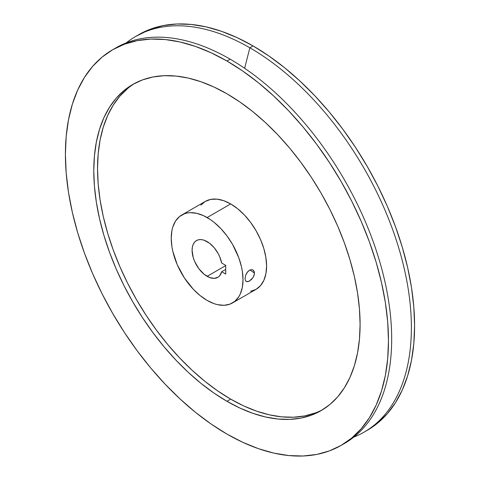 <?xml version="1.0" encoding="UTF-8"?>
<svg xmlns="http://www.w3.org/2000/svg" width="480" height="480" viewBox="0 0 480 480"><rect width="100%" height="100%" fill="white"/><g stroke="black" fill="none" stroke-linecap="round" stroke-linejoin="round"><path stroke-width="0.72" d="M226.938 401.298A188.316 108.726 60 0 1 103.914 235.356A188.316 108.726 60 0 1 132.78 84.456A188.316 108.726 60 0 1 226.938 93.78L213.888 86.988L200.964 81.738L188.286 78.084L175.98 76.068L164.166 75.696L152.958 76.986L142.464 79.914L132.78 84.456L124.008 90.57L116.22 98.196L109.506 107.256L103.914 117.672L99.516 129.336L96.342 142.14L94.422 155.964L93.78 170.664L94.422 186.102L96.342 202.134L99.516 218.604L103.914 235.356L109.506 252.222L116.22 269.04L124.008 285.654L132.78 301.902L142.464 317.628L152.958 332.676L164.166 346.902L175.98 360.174L188.286 372.36L200.964 383.346L213.888 393.024L226.938 401.298L239.994 408.096L252.918 413.346L265.596 416.994L277.896 419.016L289.71 419.382L300.918 418.098L311.412 415.17L321.096 410.628L329.874 404.514L337.656 396.888L344.376 387.822L349.962 377.406L354.366 365.742L357.54 352.938L359.454 339.12L360.096 324.42L359.454 308.976L357.54 292.944L354.366 276.474L349.962 259.728L344.376 242.862L337.656 226.038L329.874 209.424L321.096 193.176L311.412 177.456L300.918 162.408L289.71 148.176L277.896 134.904L265.596 122.718L252.918 111.732L239.994 102.06L226.938 93.78A188.316 108.726 60 0 1 349.962 259.728A188.316 108.726 60 0 1 321.096 410.628A188.316 108.726 60 0 1 226.938 401.298L230.694 399.132L226.938 401.298M134.676 83.406A188.316 108.726 -120 0 0 108.186 234.9A188.316 108.726 -120 0 0 230.694 399.132L243.744 405.93L256.668 411.174L269.346 414.828L281.652 416.85L293.46 417.216L304.674 415.932L315.168 413.004M252.942 269.952L254.07 271.188L254.472 273.09L249.93 269.97L254.472 273.09L254.07 275.352L252.942 277.638L249.468 281.046L247.71 281.694L246.294 281.466L245.37 280.368L245.052 278.532L245.76 274.998L246.948 272.694L249.462 270.21L251.31 269.604L252.942 269.952L254.37 272.07L254.37 274.194L252.942 277.638L251.31 279.624L248.556 281.472L246.294 281.466L245.37 280.368L245.052 278.532L245.76 274.998L247.71 271.698L249.462 270.21L251.31 269.604L253.122 270.066M207.126 276.342A21.264 12.276 60 0 1 193.23 257.604A21.264 12.276 60 0 1 196.494 240.57A21.264 12.276 60 0 1 207.126 241.62A21.264 12.276 60 0 1 221.676 263.016L219.672 256.662L218.142 253.536L214.248 247.806L209.586 243.276L204.192 240.258L201.372 239.622L198.768 239.724L196.494 240.57L194.622 242.118L193.23 244.32L192.378 247.08L192.09 250.302L193.23 257.604L194.622 261.408L198.768 268.596L204.192 274.314L209.586 277.53L214.248 278.382L218.142 277.152L219.672 275.79L221.676 271.752L225.714 274.086L225.714 265.35L221.676 263.016L225.714 265.35L225.714 274.086L221.676 271.752A21.264 12.276 60 0 1 217.752 277.398A21.264 12.276 60 0 1 207.126 276.342L225.714 265.608L207.126 276.342M232.506 302.94L256.074 289.338A50.76 29.31 -120 0 0 263.856 248.658A50.76 29.31 -120 0 0 230.694 203.928L207.126 217.536A50.76 29.31 60 0 1 240.288 262.266A50.76 29.31 60 0 1 232.506 302.94A50.76 29.31 60 0 1 207.126 300.426L200.118 295.59L193.386 289.344L184.35 277.872L177.276 264.78L172.776 251.184L171.918 246.744L171.228 238.26L171.918 230.568L172.776 227.118L175.47 221.166L179.376 216.666L184.35 213.798L187.182 213.006L190.2 212.658L196.704 213.3L203.604 215.7L210.642 219.762L214.128 222.372L220.86 228.618L227.064 236.034L232.506 244.326L238.782 257.718L241.47 266.778L242.328 271.218L243.018 279.702L242.328 287.394L240.288 293.988L238.782 296.796L234.87 301.296L229.896 304.17L224.046 305.304L217.542 304.662L214.128 303.678L207.126 300.426A50.76 29.31 60 0 1 173.964 255.696A50.76 29.31 60 0 1 181.74 215.022A50.76 29.31 60 0 1 207.126 217.536L230.694 203.928A50.76 29.31 -120 0 0 205.314 201.414L210.75 199.398L216.954 199.152L223.692 200.682L230.694 203.928L237.696 208.764L244.428 215.01L250.632 222.426L256.074 230.718L260.538 239.58L263.856 248.658L265.896 257.61L266.586 266.1L265.896 273.786L263.856 280.38L260.538 285.63L256.074 289.332L250.632 291.348M246.294 281.466L245.76 281.022M341.16 445.374L344.37 443.526A228.438 131.892 -120 0 0 379.386 260.472A228.438 131.892 -120 0 0 230.148 59.166L226.938 61.02A228.438 131.892 60 0 1 376.176 262.326A228.438 131.892 60 0 1 341.16 445.374A228.438 131.892 60 0 1 226.938 434.064L211.104 424.02L195.426 412.284L180.048 398.958L165.126 384.174L150.792 368.076L137.196 350.814L124.464 332.562L112.722 313.488L102.072 293.778L92.628 273.624L84.48 253.218L77.706 232.758L72.366 212.442L68.514 192.462L66.186 173.01L65.406 154.284L66.186 136.446L68.514 119.682L72.366 104.154L77.706 90L84.48 77.37L92.628 66.372L102.072 57.12L112.722 49.704L124.464 44.196L137.196 40.644L150.792 39.078L165.126 39.528L180.048 41.976L195.426 46.41L211.104 52.776L226.938 61.02L242.772 71.058L258.45 82.794L273.828 96.12L288.756 110.904L303.084 127.008L316.68 144.264L329.412 162.522L341.16 181.596L351.804 201.3L361.248 221.46L369.396 241.86L376.176 262.32L381.516 282.642L385.368 302.622L387.696 322.068L388.47 340.8L387.696 358.632L385.368 375.396L381.516 390.93L376.176 405.078L369.396 417.714L361.248 428.706L351.804 437.958L341.16 445.374L329.412 450.888L316.68 454.44L303.084 456L288.756 455.55L273.828 453.102L258.45 448.674L242.772 442.302L226.938 434.064A228.438 131.892 60 0 1 77.706 232.758A228.438 131.892 60 0 1 112.722 49.704A228.438 131.892 60 0 1 226.938 61.02L230.148 59.166A228.438 131.892 60 0 1 379.812 261.93A228.438 131.892 60 0 1 342.75 444.432M249.852 47.79L244.638 68.286L249.852 47.79A228.438 131.892 60 0 1 399.09 249.096A228.438 131.892 60 0 1 364.074 432.15A228.438 131.892 60 0 1 353.796 437.1A228.438 131.892 -120 0 0 401.616 258.06A228.438 131.892 -120 0 0 249.852 47.79L253.062 45.936L249.852 47.79A228.438 131.892 -120 0 0 126.204 42.9A228.438 131.892 60 0 1 135.63 36.474A228.438 131.892 60 0 1 249.852 47.79M138.84 34.626A228.438 131.892 -120 0 1 253.062 45.936L268.896 55.98L284.574 67.716L299.952 81.042L314.874 95.826L329.208 111.924L342.804 129.186L355.536 147.438L367.278 166.512L377.928 186.222L387.372 206.376L395.52 226.782L402.294 247.242L407.634 267.558L411.486 287.538L413.814 306.99L414.594 325.716L413.814 343.554L411.486 360.318L407.634 375.846L402.294 390L395.52 402.63L387.372 413.628L377.928 422.88L367.278 430.296A228.438 131.892 -120 0 0 402.294 247.242A228.438 131.892 -120 0 0 253.062 45.936L237.228 37.698L221.55 31.326L206.172 26.898L191.244 24.45L176.916 24L163.32 25.56L150.588 29.112L135.63 36.474M114.336 48.798A228.438 131.892 60 0 1 230.148 59.166A228.438 131.892 -120 0 0 115.926 47.85L112.722 49.704M225.714 269.418L221.676 271.752L225.714 269.418M127.758 88.404L119.976 96.03L113.256 105.09L107.67 115.506L103.266 127.17L100.092 139.974L98.178 153.792L97.536 168.498L98.178 183.936L100.092 199.968L103.266 216.438L107.67 233.19L113.256 250.056L119.976 266.874L127.758 283.488L136.536 299.736L146.22 315.462L156.714 330.51L167.922 344.736L179.736 358.008L192.036 370.194L204.714 381.18L217.638 390.858L230.694 399.132A188.316 108.726 -120 0 0 322.956 409.512M200.85 205.116L205.314 201.414L181.74 215.022M367.278 430.296L364.074 432.15"/></g></svg>
